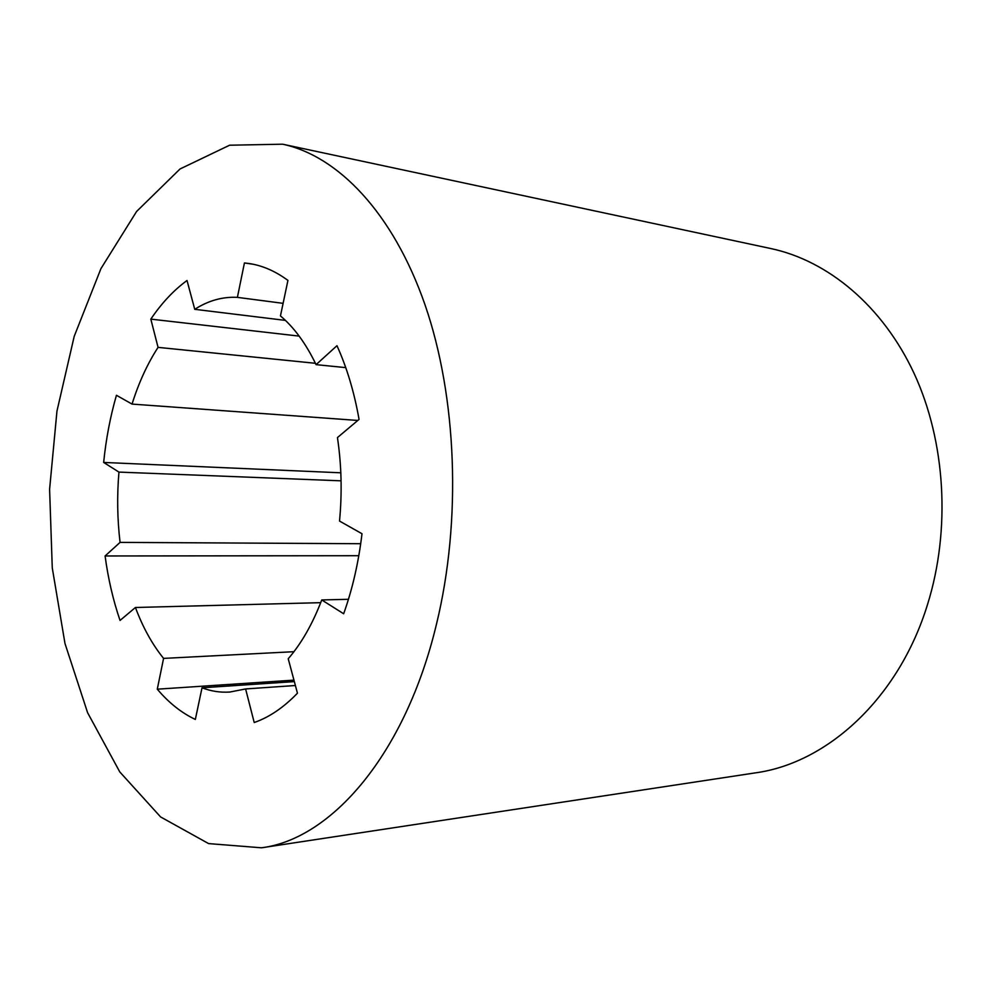 <?xml version="1.0" encoding="UTF-8"?>
<svg xmlns="http://www.w3.org/2000/svg" width="992" height="992" viewBox="0 0 992 992"><rect width="100%" height="100%" fill="white"/><g stroke="black" fill="none" stroke-linecap="round" stroke-linejoin="round"><path stroke-width="1.49" d="M436.53 623.98C461.739 520.292 456.915 397.172 425.047 304.879C392.956 212.586 337.888 155.93 282.621 144.2L229.586 145.216L180.048 168.962L136.586 211.482L100.948 268.609L74.202 336.375L56.966 411.072L49.6 489.316L52.266 567.87L64.976 643.473L87.606 712.715L119.759 771.888L160.592 816.937L208.618 843.597L261.491 847.8C331.117 839.108 405.306 754.788 436.53 623.98M116.436 395.287C110.248 416.764 105.995 439.146 103.652 462.446L118.941 472.093C116.932 495.764 117.316 519.188 120.069 542.388L105.09 555.966C108.153 578.758 113.138 600.247 120.044 620.434L135.433 607.488C142.86 627.415 152.247 644.378 163.581 658.39L157.282 689.18C168.776 702.782 181.462 712.864 195.337 719.448L202.021 687.791C211.036 691.25 220.298 692.664 229.809 692.044L245.607 688.944L254.212 722.523C269.266 717.29 283.675 707.507 297.451 693.185L288.226 658.75C301.506 643.362 312.666 623.757 321.743 599.949L343.654 613.763C352.482 589.05 358.596 562.377 361.993 533.733L339.524 521.06C342.203 492.702 341.508 464.876 337.454 437.571L359.054 419.393C354.218 392.076 346.865 367.511 336.97 345.7L316.076 364.647C306.02 343.716 294.153 327.484 280.451 315.915L287.94 280.401C275.305 271.101 262.285 265.459 248.905 263.488L244.429 262.954L237.398 297.364C222.592 296.596 208.382 300.576 194.742 309.318L187.017 280.488C173.687 290.259 161.622 303.13 150.821 319.126L158.063 347.374C147.411 363.804 138.731 382.701 132.048 404.091L116.436 395.287M261.491 847.8L755.346 772.88C826.931 763.183 898.578 698.802 927.545 604.45C950.956 529.48 945.574 441.552 914.153 373.525C882.471 305.536 827.812 260.747 771.094 248.608L282.621 144.2M132.048 404.091L357.802 420.447M103.652 462.446L340.826 472.8M118.941 472.093L341.074 480.822M158.063 347.374L315.431 363.295M150.821 319.126L299.175 336.114M194.742 309.318L285.411 320.391M237.398 297.364L283.104 303.341M244.429 262.954L253.357 264.281M316.076 364.647L345.749 367.623M321.743 599.949L348.452 599.292M245.607 688.944L295.393 685.509M202.021 687.791L294.351 681.603M157.282 689.18L293.954 680.128M163.581 658.39L293.942 651.694M135.433 607.488L320.701 602.665M105.09 555.966L358.806 555.706M120.069 542.388L360.704 543.715"/></g></svg>
